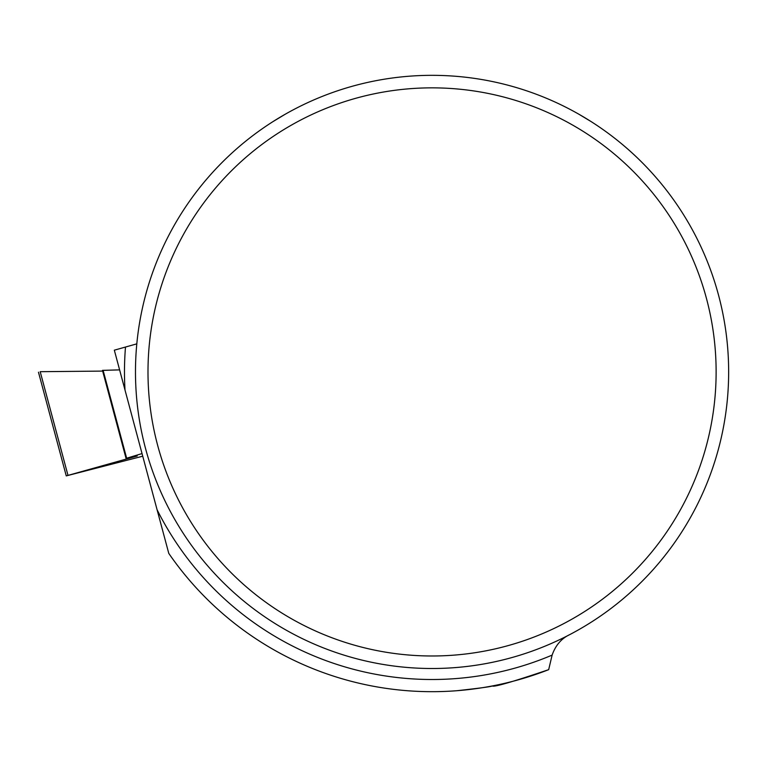 <?xml version="1.0" encoding="UTF-8"?>
<svg xmlns="http://www.w3.org/2000/svg" width="767" height="767" viewBox="0 0 767 767"><rect width="100%" height="100%" fill="white"/><g stroke="black" fill="none" stroke-linecap="round" stroke-linejoin="round"><path stroke-width="1.15" d="M102.471 370.394L119.604 369.876L102.471 370.365L126.056 458.426L137.216 456.01L66.259 475.885L142.739 456.202M142.039 453.585L126.056 458.398M40.2 371.688L102.663 371.094L40.2 371.688L67.985 475.367M285.171 114.264A296.589 296.589 0 0 0 483.028 664.097A296.589 296.589 0 0 0 728.65 371.918A296.589 296.589 0 0 0 285.171 114.264L272.87 121.675M619.142 141.78C634.472 154.205 648.585 168.261 661.49 183.965M578.951 114.264L591.041 121.541M569.747 634.616C561.425 638.489 555.548 645.325 552.125 655.104A307.577 307.577 0 0 1 157.082 509.739L114.331 350.183L136.804 343.856M157.082 509.739L168.778 553.391A319.762 319.762 0 0 0 548.673 669.658C512.452 681.921 493.66 687.347 492.28 685.957C491.417 686.618 479.615 688.2 456.864 690.722M552.125 655.104L548.673 669.658M291.374 125.136A284.068 284.068 0 0 0 432.061 655.986A284.068 284.068 0 0 0 706.647 299.149A284.068 284.068 0 0 0 291.374 125.136M103.104 370.327L126.641 458.196M125.011 390.058A307.577 307.577 0 0 1 125.481 347.144M38.475 372.206L66.259 475.885"/></g></svg>
